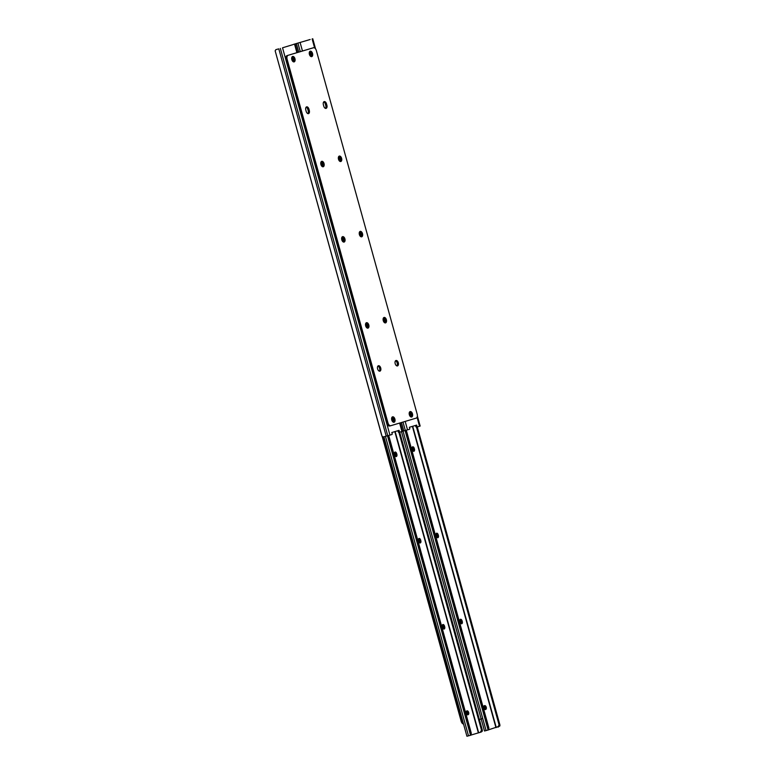 <?xml version="1.0" encoding="UTF-8"?>
<svg xmlns="http://www.w3.org/2000/svg" width="775" height="775" viewBox="0 0 775 775"><rect width="100%" height="100%" fill="white"/><g stroke="black" fill="none" stroke-linecap="round" stroke-linejoin="round"><path stroke-width="1.16" d="M359.222 233.004A1.976 1.143 -104.9 0 1 359.726 234.031L359.91 234.709A1.976 1.143 -104.9 0 1 360.007 235.92M359.435 232.122A1.976 1.143 -104.9 0 1 360.83 233.73L361.014 234.408A1.976 1.143 -104.9 0 1 360.627 236.569M383.092 319.067A1.976 1.143 -104.9 0 1 383.586 320.094L383.78 320.772A1.976 1.143 -104.9 0 1 383.877 321.993M383.305 318.196A1.976 1.143 -104.9 0 1 384.7 319.804L384.884 320.482A1.976 1.143 -104.9 0 1 384.497 322.632M338.336 157.693A1.976 1.143 -104.9 0 1 338.84 158.72L339.024 159.398A1.976 1.143 -104.9 0 1 339.121 160.609M338.549 156.821A1.976 1.143 -104.9 0 1 339.944 158.42L340.138 159.098A1.976 1.143 -104.9 0 1 339.741 161.258M409.278 412.678L409.462 412.62A1.976 1.143 -104.9 0 1 409.481 412.61A1.976 1.143 -104.9 0 1 411.089 414.218A1.976 1.143 -104.9 0 1 410.517 416.427L410.517 416.427M309.341 52.303L309.525 52.254A1.976 1.143 -104.9 0 1 309.545 52.245A1.976 1.143 -104.9 0 1 311.153 53.843A1.976 1.143 -104.9 0 1 310.581 56.062L310.581 56.062M405.189 421.406L407.524 429.844L409.462 429.272A0.882 0.504 75.1 0 0 409.684 428.178L409.365 427.277L416.669 425.097L416.853 426.027A0.882 0.504 75.1 0 0 417.609 426.841L420.108 426.066M309.806 39.612L293.221 44.475M409.2 413.162A1.976 1.143 -104.9 0 1 409.975 416.107M309.254 52.787A1.976 1.143 -104.9 0 1 310.039 55.742M416.485 427.132L416.495 427.132A0.882 0.504 -104.9 0 1 415.749 426.327L416.853 426.027M415.565 425.427L415.749 426.327M293.396 44.417L310.174 39.496M407.524 429.844L402.564 431.249M341.649 238.245A1.976 1.143 -104.9 0 1 342.143 239.281L342.337 239.959A1.976 1.143 -104.9 0 1 342.434 241.17M341.862 237.373A1.976 1.143 -104.9 0 1 343.257 238.981L343.441 239.659A1.976 1.143 -104.9 0 1 343.044 241.81M365.519 324.318A1.976 1.143 -104.9 0 1 366.013 325.345L366.197 326.023A1.976 1.143 -104.9 0 1 366.294 327.244M365.732 323.446A1.976 1.143 -104.9 0 1 367.127 325.054L367.311 325.733A1.976 1.143 -104.9 0 1 366.914 327.883M320.763 162.944A1.976 1.143 -104.9 0 1 321.257 163.971L321.451 164.649A1.976 1.143 -104.9 0 1 321.548 165.86M320.976 162.062A1.976 1.143 -104.9 0 1 322.371 163.67L322.555 164.348A1.976 1.143 -104.9 0 1 322.158 166.509M391.704 417.919L391.888 417.87A1.976 1.143 -104.9 0 1 391.908 417.861A1.976 1.143 -104.9 0 1 393.516 419.459A1.976 1.143 -104.9 0 1 392.944 421.677L392.944 421.677M291.768 57.553L291.952 57.495A1.976 1.143 -104.9 0 1 291.972 57.495A1.976 1.143 -104.9 0 1 293.58 59.094A1.976 1.143 -104.9 0 1 293.008 61.312L292.785 61.38M292.223 44.863L282.536 47.788L389.951 435.095L391.888 434.513A0.882 0.504 75.1 0 0 392.111 433.419L391.792 432.528L399.096 430.348L399.28 431.278A0.882 0.504 75.1 0 0 400.026 432.082L402.535 431.317M391.617 418.413A1.976 1.143 -104.9 0 1 392.402 421.358M291.681 58.038A1.976 1.143 -104.9 0 1 292.466 60.992M395.124 431.53L478.669 732.782L480.219 732.375L481.517 730.195L398.931 432.382L400.016 432.092L398.922 432.382A0.882 0.504 -104.9 0 1 398.176 431.578L399.28 431.278M397.992 430.677L398.176 431.578M282.536 47.788L292.601 44.747M389.951 435.095L383.267 436.964L382.046 436.277L381.503 434.678L275.154 50.811L382.046 436.277M278.089 49.028L275.852 49.658L275.154 50.811M306.135 107.173A2.809 1.627 -104.9 0 1 307.82 109.401L308.198 110.757A2.809 1.627 -104.9 0 1 307.869 113.615M306.619 106.863A2.809 1.627 -104.9 0 1 306.648 106.853A2.809 1.627 -104.9 0 1 308.925 109.11L309.302 110.467A2.809 1.627 -104.9 0 1 308.469 113.644A2.809 1.627 -104.9 0 1 306.193 111.397L305.815 110.04A2.809 1.627 -104.9 0 1 306.619 106.863M361.692 236.811A2.809 1.627 -104.9 0 1 361.663 236.821A2.809 1.627 -104.9 0 1 359.377 234.544A2.809 1.627 -104.9 0 1 360.191 231.396A2.809 1.627 -104.9 0 1 360.21 231.386A2.809 1.627 -104.9 0 1 362.506 233.662A2.809 1.627 -104.9 0 1 361.692 236.811M344.11 242.062A2.809 1.627 -104.9 0 1 344.09 242.071A2.809 1.627 -104.9 0 1 341.794 239.795A2.809 1.627 -104.9 0 1 342.608 236.646A2.809 1.627 -104.9 0 1 342.637 236.637A2.809 1.627 -104.9 0 1 344.923 238.913A2.809 1.627 -104.9 0 1 344.11 242.062M311.724 56.633A2.809 1.627 -104.9 0 1 311.695 56.633A2.809 1.627 -104.9 0 1 309.409 54.357A2.809 1.627 -104.9 0 1 310.213 51.208A2.809 1.627 -104.9 0 1 310.242 51.198A2.809 1.627 -104.9 0 1 312.538 53.475A2.809 1.627 -104.9 0 1 311.724 56.633M294.142 61.884A2.809 1.627 -104.9 0 1 294.122 61.884A2.809 1.627 -104.9 0 1 291.826 59.607A2.809 1.627 -104.9 0 1 292.64 56.459A2.809 1.627 -104.9 0 1 292.669 56.449A2.809 1.627 -104.9 0 1 294.955 58.726A2.809 1.627 -104.9 0 1 294.142 61.884M379.915 371.167A2.809 1.627 -104.9 0 1 379.886 371.177A2.809 1.627 -104.9 0 1 377.599 368.9A2.809 1.627 -104.9 0 1 378.413 365.742A2.809 1.627 -104.9 0 1 378.442 365.732A2.809 1.627 -104.9 0 1 380.728 368.009A2.809 1.627 -104.9 0 1 379.915 371.167M323.718 101.932A2.809 1.627 -104.9 0 1 325.393 104.15L325.771 105.507A2.809 1.627 -104.9 0 1 325.452 108.364M324.192 101.612A2.809 1.627 -104.9 0 1 324.221 101.602A2.809 1.627 -104.9 0 1 326.507 103.86L326.885 105.216A2.809 1.627 -104.9 0 1 326.052 108.393A2.809 1.627 -104.9 0 1 323.766 106.146L323.388 104.79A2.809 1.627 -104.9 0 1 324.192 101.612M323.233 166.751A2.809 1.627 -104.9 0 1 323.204 166.761A2.809 1.627 -104.9 0 1 320.908 164.484A2.809 1.627 -104.9 0 1 321.722 161.336A2.809 1.627 -104.9 0 1 321.751 161.326A2.809 1.627 -104.9 0 1 324.037 163.602A2.809 1.627 -104.9 0 1 323.233 166.751M340.806 161.5A2.809 1.627 -104.9 0 1 340.777 161.51A2.809 1.627 -104.9 0 1 338.491 159.233A2.809 1.627 -104.9 0 1 339.305 156.085A2.809 1.627 -104.9 0 1 339.324 156.075A2.809 1.627 -104.9 0 1 341.62 158.352A2.809 1.627 -104.9 0 1 340.806 161.5M385.562 322.884A2.809 1.627 -104.9 0 1 385.533 322.894A2.809 1.627 -104.9 0 1 383.247 320.618A2.809 1.627 -104.9 0 1 384.051 317.459A2.809 1.627 -104.9 0 1 384.08 317.45A2.809 1.627 -104.9 0 1 386.376 319.726A2.809 1.627 -104.9 0 1 385.562 322.884M367.98 328.135A2.809 1.627 -104.9 0 1 367.96 328.135A2.809 1.627 -104.9 0 1 365.664 325.858A2.809 1.627 -104.9 0 1 366.478 322.71A2.809 1.627 -104.9 0 1 366.507 322.7A2.809 1.627 -104.9 0 1 368.793 324.977A2.809 1.627 -104.9 0 1 367.98 328.135M394.088 422.249A2.809 1.627 -104.9 0 1 394.058 422.259A2.809 1.627 -104.9 0 1 391.762 419.982A2.809 1.627 -104.9 0 1 392.576 416.824A2.809 1.627 -104.9 0 1 392.605 416.814A2.809 1.627 -104.9 0 1 394.892 419.091A2.809 1.627 -104.9 0 1 394.088 422.249M411.661 416.998A2.809 1.627 -104.9 0 1 411.632 417.008A2.809 1.627 -104.9 0 1 409.345 414.732A2.809 1.627 -104.9 0 1 410.159 411.573A2.809 1.627 -104.9 0 1 410.178 411.573A2.809 1.627 -104.9 0 1 412.474 413.84A2.809 1.627 -104.9 0 1 411.661 416.998M397.498 365.916A2.809 1.627 -104.9 0 1 397.468 365.926A2.809 1.627 -104.9 0 1 395.182 363.649A2.809 1.627 -104.9 0 1 395.986 360.491A2.809 1.627 -104.9 0 1 396.015 360.491A2.809 1.627 -104.9 0 1 398.302 362.768A2.809 1.627 -104.9 0 1 397.498 365.916M287.031 55.626L313.458 47.759A3.517 2.034 75.1 0 1 313.488 47.759A3.517 2.034 75.1 0 1 316.345 50.569L417.173 414.16A3.517 2.034 75.1 0 1 416.165 418.132L390.842 425.688A3.517 2.034 75.1 0 1 390.813 425.698L389.738 425.988A3.517 2.034 -104.9 0 1 389.709 425.998A3.517 2.034 -104.9 0 1 386.851 423.179L286.014 59.588A3.517 2.034 -104.9 0 1 287.031 55.626L312.344 48.06A3.517 2.034 -104.9 0 1 312.373 48.05A3.517 2.034 -104.9 0 1 312.412 48.04M386.851 423.179L387.955 422.888L287.128 59.297L286.014 59.588M288.135 55.325A3.517 2.034 75.1 0 0 287.128 59.297M387.955 422.888A3.517 2.034 75.1 0 0 390.813 425.698L389.709 425.998M359.707 231.706A2.809 1.627 -104.9 0 1 361.402 233.982A2.809 1.627 -104.9 0 1 361.063 236.792M342.133 236.956A2.809 1.627 -104.9 0 1 343.819 239.233A2.809 1.627 -104.9 0 1 343.49 242.042M309.738 51.528A2.809 1.627 -104.9 0 1 311.434 53.795A2.809 1.627 -104.9 0 1 311.095 56.614M292.156 56.769A2.809 1.627 -104.9 0 1 293.851 59.045A2.809 1.627 -104.9 0 1 293.512 61.855M377.929 366.062A2.809 1.627 -104.9 0 1 379.624 368.328A2.809 1.627 -104.9 0 1 379.285 371.147M321.247 161.646A2.809 1.627 -104.9 0 1 322.942 163.922A2.809 1.627 -104.9 0 1 322.603 166.732M338.82 156.395A2.809 1.627 -104.9 0 1 340.516 158.672A2.809 1.627 -104.9 0 1 340.177 161.481M383.577 317.779A2.809 1.627 -104.9 0 1 385.272 320.046A2.809 1.627 -104.9 0 1 384.933 322.865M365.994 323.03A2.809 1.627 -104.9 0 1 367.689 325.297A2.809 1.627 -104.9 0 1 367.35 328.116M392.102 417.144A2.809 1.627 -104.9 0 1 393.797 419.411A2.809 1.627 -104.9 0 1 393.458 422.23M409.675 411.893A2.809 1.627 -104.9 0 1 411.37 414.16A2.809 1.627 -104.9 0 1 411.031 416.979M395.512 360.811A2.809 1.627 -104.9 0 1 397.207 363.078A2.809 1.627 -104.9 0 1 396.868 365.897M483.929 705.938A1.976 1.143 -104.9 0 1 485.131 707.507A1.976 1.143 -104.9 0 1 484.869 709.551M486.245 707.207A1.976 1.143 -104.9 0 1 485.673 709.445L485.286 709.561A1.976 1.143 -104.9 0 1 485.266 709.571A1.976 1.143 -104.9 0 1 483.658 707.962A1.976 1.143 -104.9 0 1 484.23 705.744L484.617 705.628A1.976 1.143 -104.9 0 1 484.637 705.628A1.976 1.143 -104.9 0 1 486.245 707.207M462.278 621.54A1.976 1.143 -104.9 0 1 461.687 623.778A1.976 1.143 -104.9 0 1 460.079 622.189L459.895 621.521A1.976 1.143 -104.9 0 1 460.476 619.273A1.976 1.143 -104.9 0 1 462.084 620.862L462.278 621.54L461.164 621.831A1.976 1.143 -104.9 0 1 461.067 623.672M414.441 449.064A1.976 1.143 -104.9 0 1 413.86 451.302A1.976 1.143 -104.9 0 1 412.252 449.723L412.067 449.045A1.976 1.143 -104.9 0 1 412.649 446.807A1.976 1.143 -104.9 0 1 414.257 448.386L414.441 449.064L413.337 449.364A1.976 1.143 -104.9 0 1 413.23 451.195M438.408 535.467A1.976 1.143 -104.9 0 1 437.817 537.714A1.976 1.143 -104.9 0 1 436.209 536.126L436.025 535.447A1.976 1.143 -104.9 0 1 436.616 533.21A1.976 1.143 -104.9 0 1 438.214 534.798L438.408 535.467L437.294 535.767A1.976 1.143 -104.9 0 1 437.197 537.598M417.26 426.928L499.846 724.722A1.763 1.434 73.4 0 1 499.739 726.107L488.676 729.779M459.992 619.68A1.976 1.143 -104.9 0 1 460.98 621.163L461.164 621.831M412.164 447.214A1.976 1.143 -104.9 0 1 413.143 448.686L413.337 449.364M436.122 533.617A1.976 1.143 -104.9 0 1 437.11 535.089L437.294 535.767M406.294 430.202L488.88 728.006L488.376 729.943L484.511 730.999L401.489 431.646M405.073 430.551L488.008 729.614L487.552 730.186L488.008 729.614A1.763 1.434 -106.6 0 0 488.124 728.229L488.88 728.006M405.538 430.416L488.124 728.229M416.504 427.132L499.1 724.954L499.846 724.722M497.802 727.124L499.1 724.954M466.347 711.188A1.976 1.143 -104.9 0 1 467.558 712.758A1.976 1.143 -104.9 0 1 467.296 714.802M468.662 712.458A1.976 1.143 -104.9 0 1 468.1 714.695L467.713 714.812A1.976 1.143 -104.9 0 1 467.693 714.812A1.976 1.143 -104.9 0 1 466.085 713.213A1.976 1.143 -104.9 0 1 466.657 710.995L467.044 710.878A1.976 1.143 -104.9 0 1 467.063 710.878A1.976 1.143 -104.9 0 1 468.662 712.458M444.695 626.791A1.976 1.143 -104.9 0 1 444.114 629.029A1.976 1.143 -104.9 0 1 442.506 627.44L442.322 626.762A1.976 1.143 -104.9 0 1 442.903 624.524A1.976 1.143 -104.9 0 1 444.511 626.113L444.695 626.791L443.591 627.082A1.976 1.143 -104.9 0 1 443.484 628.922M396.868 454.315A1.976 1.143 -104.9 0 1 396.277 456.552A1.976 1.143 -104.9 0 1 394.678 454.964L394.485 454.295A1.976 1.143 -104.9 0 1 395.076 452.048A1.976 1.143 -104.9 0 1 396.674 453.637L396.868 454.315L395.754 454.605A1.976 1.143 -104.9 0 1 395.657 456.446M420.825 540.717A1.976 1.143 -104.9 0 1 420.244 542.955A1.976 1.143 -104.9 0 1 418.636 541.376L418.452 540.698A1.976 1.143 -104.9 0 1 419.033 538.46A1.976 1.143 -104.9 0 1 420.641 540.039L420.825 540.717L419.721 541.018A1.976 1.143 -104.9 0 1 419.614 542.849M478.669 732.782L471.103 735.029M442.418 624.931A1.976 1.143 -104.9 0 1 443.397 626.403L443.591 627.082M394.582 452.455A1.976 1.143 -104.9 0 1 395.57 453.937L395.754 454.605M418.548 538.867A1.976 1.143 -104.9 0 1 419.527 540.34L419.721 541.018M388.711 435.453L471.297 733.257L470.793 735.194L470.008 735.427L466.928 736.25L383.887 436.8M387.5 435.802L470.435 734.865L469.979 735.436L470.435 734.865A1.763 1.434 -106.6 0 0 470.551 733.479L471.297 733.257M387.955 435.666L470.551 733.479M399.687 432.179L482.273 729.972A1.763 1.434 73.4 0 1 482.157 731.358L481.004 732.143M482.515 718.561L479.367 719.5M463.557 724.083A3.517 2.034 -104.9 0 1 461.173 721.234L462.142 720.982L383.363 436.935M461.173 721.234L382.24 436.635M462.142 720.982A3.517 2.034 75.1 0 0 463.295 723.123M435.957 534.053A2.809 1.627 -104.9 0 1 436.829 537.298M394.417 452.9A2.809 1.627 -104.9 0 1 395.289 456.136M418.384 539.303A2.809 1.627 -104.9 0 1 419.256 542.548M412 447.65A2.809 1.627 -104.9 0 1 412.862 450.885M459.827 620.126A2.809 1.627 -104.9 0 1 460.699 623.362M442.254 625.377A2.809 1.627 -104.9 0 1 443.126 628.612M466.143 711.469A2.809 1.627 -104.9 0 1 466.996 714.657M483.726 706.219A2.809 1.627 -104.9 0 1 484.569 709.406M360.83 233.73L359.726 234.031M384.7 319.804L383.586 320.094M339.944 158.42L338.84 158.72M312.131 38.953L314.64 47.973M417.057 417.299L419.546 426.26M300.119 42.538L302.463 51.014M296.379 43.603L298.743 52.128M401.46 422.52L403.785 430.91M297.929 43.168L300.283 51.663M403 422.065L405.335 430.474M295.662 43.778L293.425 44.408M340.138 159.098L339.024 159.398M384.884 320.482L383.78 320.772M361.014 234.408L359.91 234.709M343.257 238.981L342.143 239.281M367.127 325.054L366.013 325.345M322.371 163.67L321.257 163.971M294.558 44.204L296.903 52.671M399.629 423.073L401.963 431.51M278.797 48.854L386.212 436.16M280.347 48.418L387.762 435.724M322.555 164.348L321.451 164.649M367.311 325.733L366.197 326.023M343.441 239.659L342.337 239.959M308.925 109.11L307.82 109.401M326.507 103.86L325.393 104.15M313.458 47.759L312.344 48.06M326.885 105.216L325.771 105.507M309.302 110.467L308.198 110.757M485.673 709.445L485.14 709.59M412.407 426.376L495.942 727.609M403.029 431.123L486.08 730.592M409.181 413.579L409.801 415.836M412.697 426.279L496.242 727.531M488.337 729.953L487.611 730.166M498.587 726.892L497.87 727.105M438.214 534.798L437.11 535.089M414.257 448.386L413.143 448.686M462.084 620.862L460.98 621.163M468.1 714.695L467.567 714.841M394.824 431.627L478.369 732.859M385.456 436.373L468.497 735.833M391.598 418.829L392.228 421.087M481.517 730.195L482.273 729.972M470.764 735.204L470.037 735.417M420.641 540.039L419.527 540.34M396.674 453.637L395.57 453.937M444.511 626.113L443.397 626.403M312.751 38.75L315.561 48.883M417.376 416.02L420.157 426.056M295.168 44.001L297.522 52.487M400.249 422.888L402.583 431.307M313.488 47.759L312.373 48.05"/></g></svg>
